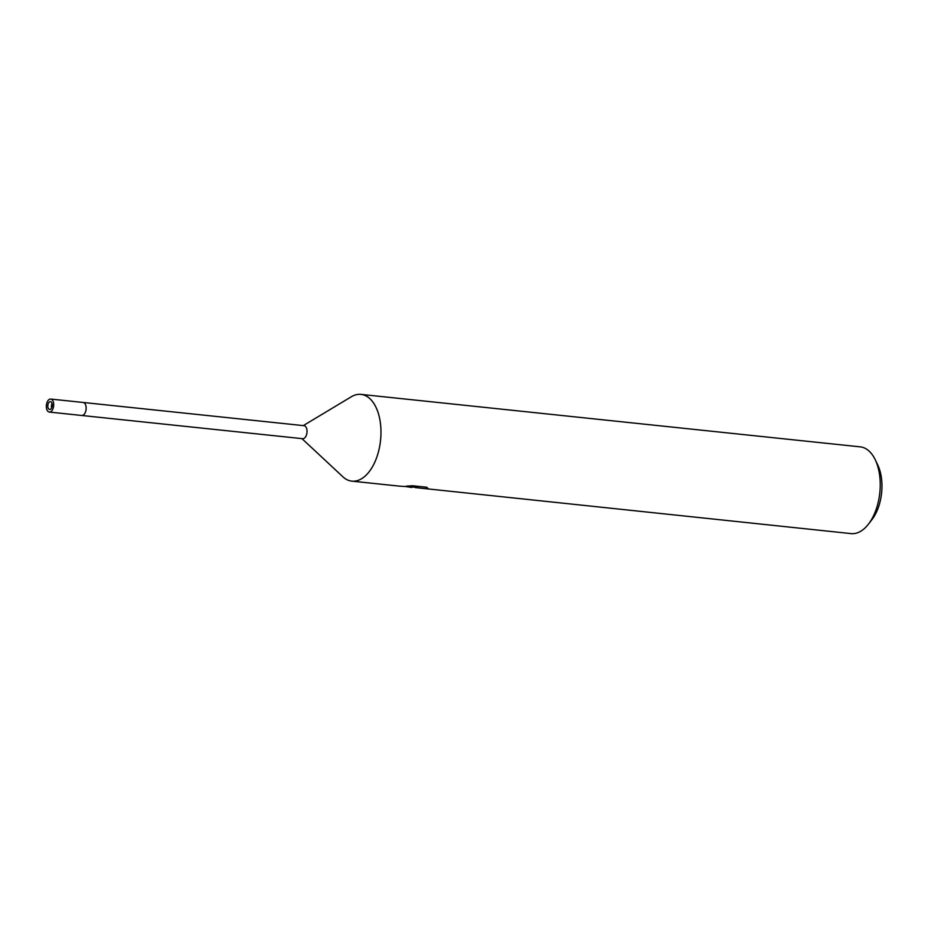 <?xml version="1.0" encoding="UTF-8"?>
<svg xmlns="http://www.w3.org/2000/svg" width="928" height="928" viewBox="0 0 928 928"><rect width="100%" height="100%" fill="white"/><g stroke="black" fill="none" stroke-linecap="round" stroke-linejoin="round"><path stroke-width="1.39" d="M52.049 403.576A3.921 2.181 -84 0 0 51.458 405.652A3.921 2.181 -84 0 0 51.585 407.937M81.722 415.477A6.542 3.642 -84 0 0 81.768 415.477A6.542 3.642 -84 0 0 81.78 415.477A6.542 3.642 -84 0 0 86.072 409.457A6.542 3.642 -84 0 0 83.137 402.462A6.542 3.642 -84 0 0 83.079 402.462M302.667 438.7A6.542 3.642 -84 0 0 306.959 432.668A6.542 3.642 -84 0 0 304.036 425.685L83.137 402.462A6.542 3.642 -84 0 1 83.195 402.474A6.542 3.642 -84 0 1 86.072 409.41A6.542 3.642 -84 0 1 81.768 415.477L302.667 438.7M301.936 438.619L342.884 476.795A43.616 24.267 -84 0 0 380.48 440.986A43.616 24.267 -84 0 0 351.294 396.778L303.305 425.604M411.568 487.409L406.673 486.713M850.744 533.565A43.616 24.267 -84 0 0 851.127 533.612A43.616 24.267 -84 0 0 868.446 524.158A43.616 24.267 -84 0 0 875.22 459.708A43.616 24.267 -84 0 0 860.616 446.902A43.616 24.267 -84 0 0 860.244 446.855A43.616 24.267 -84 0 0 859.862 446.82M342.745 476.656A43.616 24.267 -84 0 0 351.48 481.098A43.616 24.267 -84 0 0 351.863 481.145A43.616 24.267 -84 0 0 380.515 440.638A43.616 24.267 -84 0 0 361.352 394.435A43.616 24.267 -84 0 0 360.98 394.388A43.616 24.267 -84 0 0 351.132 396.882M399.295 486.121L417.774 487.362L406.244 486.156L412.6 485.75L426.822 487.246L427.924 488.557M428.678 488.836L423.214 488.453M851.127 533.612L414.932 487.536M868.446 524.158L871.937 519.634A37.074 20.625 -84 0 0 877.702 464.858L875.22 459.708M417.89 486.307L417.774 487.362M50.46 401.662A3.921 2.181 -84 0 0 50.425 401.662A3.921 2.181 -84 0 0 47.85 405.304A3.921 2.181 -84 0 0 49.567 409.468A3.921 2.181 -84 0 0 49.602 409.468A3.921 2.181 -84 0 0 52.188 405.826A3.921 2.181 -84 0 0 50.46 401.662M49.277 412.067A6.542 3.642 -84 0 0 49.335 412.067A6.542 3.642 -84 0 0 53.627 406A6.542 3.642 -84 0 0 50.75 399.063A6.542 3.642 -84 0 0 50.704 399.063A6.542 3.642 -84 0 0 46.4 405.13A6.542 3.642 -84 0 0 49.277 412.067M410.512 487.304L411.881 487.455M351.863 481.145L399.701 486.168M360.98 394.388L860.244 446.855M49.335 412.067L81.768 415.477M50.704 399.063L83.137 402.462"/></g></svg>
